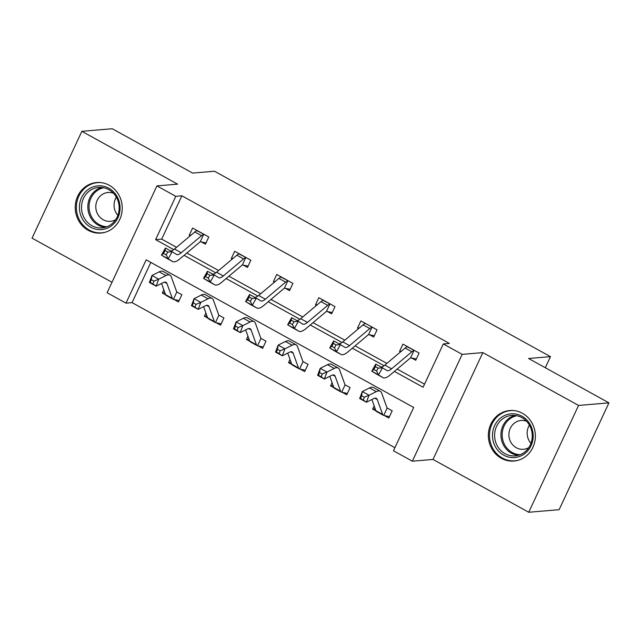 <?xml version="1.0" encoding="UTF-8"?>
<svg xmlns="http://www.w3.org/2000/svg" width="641" height="641" viewBox="0 0 641 641"><rect width="100%" height="100%" fill="white"/><g stroke="black" fill="none" stroke-linecap="round" stroke-linejoin="round"><path stroke-width="0.96" d="M88.25 230.319A25.352 23.493 -94.9 0 0 100.901 233.06A25.352 23.493 -94.9 0 0 121.854 212.796A25.352 23.493 -94.9 0 0 109.258 185.281A25.352 23.493 -94.9 0 0 96.607 182.541A25.352 23.493 -94.9 0 0 75.646 202.796A25.352 23.493 -94.9 0 0 88.25 230.319M501.358 458.307A25.352 23.493 -94.9 0 0 514.002 461.039A25.352 23.493 -94.9 0 0 534.963 440.784A25.352 23.493 -94.9 0 0 522.359 413.261A25.352 23.493 -94.9 0 0 509.707 410.528A25.352 23.493 -94.9 0 0 488.754 430.784A25.352 23.493 -94.9 0 0 501.358 458.307M150.827 262.401L132.062 302.632L125.989 303.153L107.111 292.729L156.925 185.906L175.802 196.322L155.603 239.63L173.743 249.637M545.307 367.734L550.475 356.644L214.495 171.227L192.612 173.086L112.255 128.737L81.864 131.317L32.05 238.148L111.991 282.264M550.475 356.644L528.593 358.503L608.95 402.852L559.136 509.683L528.745 512.263L578.559 405.433L482.833 352.606L462.169 354.361L412.355 461.191L393.478 450.775L413.677 407.468L146.18 259.837L125.989 303.153M482.833 352.606L433.02 459.437L528.745 512.263M433.02 459.437L412.355 461.191M132.062 302.632L394.912 447.698M608.95 402.852L578.559 405.433M384.448 415.6L388.823 418.012L392.188 410.793L387.06 407.964M374.152 405.857L372.645 409.086L376.003 410.937M342.382 392.38L346.757 394.8L350.122 387.581L344.994 384.752M332.086 382.645L330.58 385.874L333.937 387.725M300.317 369.168L304.691 371.588L308.057 364.368L302.929 361.532M290.02 359.433L288.514 362.654L291.871 364.513M258.251 345.956L262.626 348.367L265.991 341.148L260.863 338.32M247.955 336.213L246.448 339.442L249.806 341.292M216.185 322.735L220.56 325.155L223.925 317.936L218.797 315.108M205.889 313L204.383 316.221L207.74 318.08M174.12 299.523L178.494 301.943L181.86 294.724L176.732 291.887M163.824 289.788L162.317 293.009L165.674 294.86M394.399 371.411L423.1 387.252L443.292 343.945L449.373 343.432L181.876 195.801L161.684 239.117L176.555 247.322M186.851 253.003L218.621 270.534M228.917 276.215L260.687 293.746M270.983 299.435L302.752 316.966M313.048 322.647L344.81 340.179M355.114 345.86L386.876 363.391M397.172 369.08L424.534 384.175M411.378 357.854L415.753 360.266L419.118 353.055L402.941 344.121L399.575 351.34L400.561 351.885M369.312 334.642L373.687 337.054L377.052 329.835L360.875 320.909L357.51 328.128L358.495 328.673M327.247 311.422L331.621 313.842L334.987 306.622L318.809 297.696L315.444 304.908L316.43 305.453M285.181 288.21L289.556 290.621L292.921 283.41L276.744 274.476L273.378 281.695L274.364 282.24M243.115 264.997L247.49 267.409L250.855 260.19L234.678 251.264L231.313 258.483L232.298 259.028M201.05 241.777L205.424 244.197L208.79 236.978L192.612 228.044L189.247 235.263L190.233 235.808M156.925 185.906L177.589 184.151L81.864 131.317M181.876 195.801L175.802 196.322M443.292 343.945L462.169 354.361M184.071 255.342L215.809 272.858M226.137 278.555L257.874 296.07M268.202 301.767L299.94 319.282M310.268 324.987L342.006 342.502M352.334 348.199L384.071 365.715M161.684 239.117L155.603 239.63M401.394 351.188L399.575 351.34M375.241 408.862L372.645 409.086M333.176 385.65L330.58 385.874M359.329 327.968L357.51 328.128M291.11 362.437L288.514 362.654M317.263 304.755L315.444 304.908M249.045 339.217L246.448 339.442M275.197 281.543L273.378 281.695M206.979 316.005L204.383 316.221M233.132 258.323L231.313 258.483M164.913 292.793L162.317 293.009M191.066 235.111L189.247 235.263M406.49 347.101L406.867 346.292M376.539 370.971L378.126 368.134L375.426 366.644L373.839 369.48L376.539 370.971L378.527 374.921L371.788 371.203L375.746 364.104L382.485 367.822L378.527 374.921L382.861 377.565A24.374 7.78 118.9 0 0 382.949 377.621A24.374 7.78 118.9 0 0 390.016 375.097L410.288 358.047A3.253 1.034 -61.1 0 1 410.593 357.822L413.998 350.515L414.695 350.627L407.259 346.797A11.378 3.63 118.9 0 0 405.12 348.047L384.848 365.106A16.249 5.184 -61.1 0 1 380.994 367.005M416.378 358.936L410.593 357.822M413.998 350.515A11.378 3.63 118.9 0 0 411.859 351.773L391.587 368.823A16.249 5.184 -61.1 0 1 386.876 370.506A16.249 5.184 -61.1 0 1 386.811 370.466L382.485 367.822L378.126 368.134M373.839 369.48L371.788 371.203L376.115 373.839A24.374 7.78 118.9 0 0 376.211 373.895A24.374 7.78 118.9 0 0 376.307 373.951M375.746 364.104L375.426 366.644M389.448 416.682L383.743 415.408A11.378 3.63 -61.1 0 1 383.294 415.264A11.378 3.63 -61.1 0 1 382.645 414.423L377.261 399.551A16.249 5.184 118.9 0 0 376.323 398.349A16.249 5.184 118.9 0 0 373.687 398.622L366.436 402.244L359.689 398.526L362.293 391.547L369.553 387.917A24.374 7.78 -61.1 0 1 373.511 387.517L380.249 391.242A24.374 7.78 -61.1 0 1 381.651 393.037L387.036 407.916A3.253 1.034 118.9 0 0 387.148 408.101L387.813 408.381M361.604 395.721L360.562 398.518L363.263 400L364.304 397.212L361.604 395.721L362.293 391.547L369.04 395.265L376.291 391.635A24.374 7.78 -61.1 0 1 380.249 391.242M383.743 415.408L387.148 408.101L387.765 408.373L387.068 407.988M383.294 415.264L376.555 411.546A11.378 3.63 -61.1 0 1 375.906 410.705L371.86 399.535M364.304 397.212L369.04 395.265L366.436 402.244L363.263 400M360.562 398.518L359.689 398.526M492.52 436.745A21.938 20.336 85.1 0 1 511.598 413.798A21.938 20.336 85.1 0 1 533.136 434.654A21.938 20.336 85.1 0 1 514.058 457.602A21.938 20.336 85.1 0 1 492.52 436.745M532.238 434.678A20.312 18.829 -94.9 0 0 511.718 415.408A20.312 18.829 -94.9 0 0 494.636 436.617A20.312 18.829 -94.9 0 0 515.156 455.887A20.312 18.829 -94.9 0 0 532.238 434.678M530.972 443.308A14.463 13.405 85.1 0 1 527.174 434.029A14.463 13.405 85.1 0 1 529.426 425.135M526.525 421.233A14.463 13.405 -94.9 0 0 521.085 420.488A14.463 13.405 -94.9 0 0 508.922 435.584A14.463 13.405 -94.9 0 0 523.537 449.301A14.463 13.405 -94.9 0 0 528.769 447.65M513.834 410.569A25.183 23.34 -94.9 0 0 510.701 410.609A25.183 23.34 -94.9 0 0 489.516 436.898A25.183 23.34 -94.9 0 0 514.963 460.799A25.183 23.34 -94.9 0 0 518.056 460.302M108.81 188.23A21.938 20.336 85.1 0 1 117.928 217.764A21.938 20.336 85.1 0 1 90.637 227.202A21.938 20.336 85.1 0 1 81.527 197.668A21.938 20.336 85.1 0 1 108.81 188.23M91.919 225.712A20.312 18.829 -94.9 0 0 102.055 227.9A20.312 18.829 -94.9 0 0 118.849 211.674A20.312 18.829 -94.9 0 0 108.746 189.616A20.312 18.829 -94.9 0 0 98.61 187.428A20.312 18.829 -94.9 0 0 81.824 203.662A20.312 18.829 -94.9 0 0 91.919 225.712M113.425 193.245A14.463 13.405 -94.9 0 0 107.984 192.5A14.463 13.405 -94.9 0 0 96.03 204.054A14.463 13.405 -94.9 0 0 103.217 219.759A14.463 13.405 -94.9 0 0 110.428 221.321A14.463 13.405 -94.9 0 0 115.668 219.663M100.725 182.581A25.183 23.34 -94.9 0 0 97.592 182.621A25.183 23.34 -94.9 0 0 76.768 202.748A25.183 23.34 -94.9 0 0 89.291 230.095A25.183 23.34 -94.9 0 0 101.855 232.811A25.183 23.34 -94.9 0 0 104.956 232.322M117.864 215.328A14.463 13.405 85.1 0 1 116.325 197.156M364.425 323.889L364.801 323.08M365.25 323.32L365.194 323.577A11.378 3.63 118.9 0 0 363.054 324.835L342.783 341.893A16.249 5.184 -61.1 0 1 338.929 343.784M334.474 347.759L336.06 344.922L333.36 343.432L331.774 346.268L334.474 347.759L336.461 351.709L329.722 347.983L333.681 340.892L340.419 344.61L336.461 351.709L340.796 354.345A24.374 7.78 118.9 0 0 340.884 354.401A24.374 7.78 118.9 0 0 347.951 351.885L368.222 334.826A3.253 1.034 -61.1 0 1 368.527 334.61L371.932 327.303L372.677 327.423M374.312 335.716L368.527 334.61M371.932 327.303A11.378 3.63 118.9 0 0 369.793 328.553L349.521 345.611A16.249 5.184 -61.1 0 1 344.81 347.286A16.249 5.184 -61.1 0 1 344.746 347.254L340.419 344.61L336.06 344.922M331.774 346.268L329.722 347.983L334.049 350.627A24.374 7.78 118.9 0 0 334.145 350.683A24.374 7.78 118.9 0 0 334.241 350.731M333.681 340.892L333.36 343.432M322.359 300.677L322.735 299.86M292.408 324.538L293.995 321.702L291.294 320.22L289.716 323.056L292.408 324.538L294.395 328.488L287.657 324.771L291.615 317.672L298.353 321.397L294.395 328.488L298.73 331.133A24.374 7.78 118.9 0 0 298.818 331.189A24.374 7.78 118.9 0 0 305.885 328.673L326.157 311.614A3.253 1.034 -61.1 0 1 326.461 311.398L329.867 304.082L330.564 304.195L323.128 300.365A11.378 3.63 118.9 0 0 320.989 301.623L300.717 318.673A16.249 5.184 -61.1 0 1 296.863 320.572M332.246 312.504L326.461 311.398M329.867 304.082A11.378 3.63 118.9 0 0 327.727 305.34L307.456 322.399A16.249 5.184 -61.1 0 1 302.744 324.074A16.249 5.184 -61.1 0 1 302.68 324.042L298.353 321.397L293.995 321.702M289.716 323.056L287.657 324.771L291.984 327.415A24.374 7.78 118.9 0 0 292.08 327.471A24.374 7.78 118.9 0 0 292.176 327.519M291.615 317.672L291.294 320.22M347.382 393.462L341.677 392.196A11.378 3.63 -61.1 0 1 341.228 392.052A11.378 3.63 -61.1 0 1 340.579 391.21L335.195 376.339A16.249 5.184 118.9 0 0 334.257 375.137A16.249 5.184 118.9 0 0 331.621 375.402L324.37 379.031L317.624 375.314L320.236 368.335L327.487 364.705A24.374 7.78 -61.1 0 1 331.445 364.304L338.184 368.022A24.374 7.78 -61.1 0 1 339.586 369.825L344.97 384.696A3.253 1.034 118.9 0 0 345.082 384.88L345.747 385.169M319.547 372.509L318.497 375.297L321.197 376.788L322.239 373.991L319.547 372.509L320.236 368.335L326.974 372.052L334.225 368.423A24.374 7.78 -61.1 0 1 338.184 368.022M341.677 392.196L345.082 384.88L345.699 385.153L345.002 384.768M341.228 392.052L334.49 388.334A11.378 3.63 -61.1 0 1 333.841 387.493L329.795 376.315M322.239 373.991L326.974 372.052L324.37 379.031L321.197 376.788M318.497 375.297L317.624 375.314M305.316 370.25L299.611 368.976A11.378 3.63 -61.1 0 1 299.171 368.839A11.378 3.63 -61.1 0 1 298.514 367.998L293.129 353.119A16.249 5.184 118.9 0 0 292.192 351.925A16.249 5.184 118.9 0 0 289.556 352.189L282.304 355.819L275.558 352.093L278.17 345.114L285.421 341.485A24.374 7.78 -61.1 0 1 289.379 341.092L296.118 344.81A24.374 7.78 -61.1 0 1 297.52 346.605L302.905 361.484A3.253 1.034 118.9 0 0 303.017 361.668L303.682 361.949M277.481 349.289L276.431 352.085L279.131 353.576L280.173 350.779L277.481 349.289L278.17 345.114L284.908 348.84L292.16 345.211A24.374 7.78 -61.1 0 1 296.118 344.81M299.611 368.976L303.017 361.668L303.634 361.941L302.937 361.556M299.171 368.839L292.424 365.114A11.378 3.63 -61.1 0 1 291.775 364.272L287.729 353.103M280.173 350.779L284.908 348.84L282.304 355.819L279.131 353.576M276.431 352.085L275.558 352.093M280.293 277.457L280.67 276.648M250.343 301.326L251.929 298.49L249.229 296.999L247.65 299.836L250.343 301.326L252.33 305.276L245.591 301.55L249.549 294.459L256.288 298.177L252.33 305.276L256.664 307.92A24.374 7.78 118.9 0 0 256.753 307.976A24.374 7.78 118.9 0 0 263.82 305.453L284.091 288.402A3.253 1.034 -61.1 0 1 284.396 288.178L287.801 280.87L288.498 280.982L281.062 277.152A11.378 3.63 118.9 0 0 278.923 278.402L258.652 295.461A16.249 5.184 -61.1 0 1 254.798 297.36M290.181 289.291L284.396 288.178M287.801 280.87A11.378 3.63 118.9 0 0 285.67 282.128L265.39 299.179A16.249 5.184 -61.1 0 1 260.679 300.861A16.249 5.184 -61.1 0 1 260.615 300.821L256.288 298.177L251.929 298.49M247.65 299.836L245.591 301.55L249.918 304.195A24.374 7.78 118.9 0 0 250.014 304.251A24.374 7.78 118.9 0 0 250.11 304.299M249.549 294.459L249.229 296.999M238.228 254.245L238.604 253.427M208.277 278.114L209.863 275.277L207.163 273.787L205.585 276.624L208.277 278.114L210.264 282.056L203.526 278.338L207.484 271.247L214.222 274.965L210.264 282.056L214.599 284.7A24.374 7.78 118.9 0 0 214.687 284.756A24.374 7.78 118.9 0 0 221.754 282.24L242.026 265.182A3.253 1.034 -61.1 0 1 242.33 264.965L245.735 257.658L246.432 257.762L238.997 253.932A11.378 3.63 118.9 0 0 236.858 255.19L216.586 272.249A16.249 5.184 -61.1 0 1 212.732 274.14M248.115 266.071L242.33 264.965M245.735 257.658A11.378 3.63 118.9 0 0 243.604 258.908L223.324 275.967A16.249 5.184 -61.1 0 1 218.613 277.641A16.249 5.184 -61.1 0 1 218.557 277.609L214.222 274.965L209.863 275.277M205.585 276.624L203.526 278.338L207.852 280.982A24.374 7.78 118.9 0 0 207.948 281.038A24.374 7.78 118.9 0 0 208.045 281.087M207.484 271.247L207.163 273.787M196.162 231.024L196.539 230.215M166.211 254.894L167.798 252.057L165.098 250.567L163.519 253.411L166.211 254.894L168.198 258.844L161.46 255.126L165.418 248.027L172.157 251.753L168.198 258.844L172.533 261.488A24.374 7.78 118.9 0 0 172.621 261.544A24.374 7.78 118.9 0 0 179.688 259.028L199.96 241.969A3.253 1.034 -61.1 0 1 200.264 241.753L203.67 234.438L204.367 234.55L196.931 230.72A11.378 3.63 118.9 0 0 194.792 231.978L174.52 249.029A16.249 5.184 -61.1 0 1 170.666 250.927M206.049 242.859L200.264 241.753M203.67 234.438A11.378 3.63 118.9 0 0 201.538 235.696L181.259 252.754A16.249 5.184 -61.1 0 1 176.547 254.429A16.249 5.184 -61.1 0 1 176.491 254.389L172.157 251.753L167.798 252.057M163.519 253.411L161.46 255.126L165.787 257.77A24.374 7.78 118.9 0 0 165.883 257.818A24.374 7.78 118.9 0 0 165.979 257.874M165.418 248.027L165.098 250.567M263.251 347.037L257.546 345.763A11.378 3.63 -61.1 0 1 257.105 345.619A11.378 3.63 -61.1 0 1 256.448 344.778L251.064 329.907A16.249 5.184 118.9 0 0 250.126 328.705A16.249 5.184 118.9 0 0 247.49 328.977L240.239 332.599L233.492 328.881L236.104 321.902L243.356 318.273A24.374 7.78 -61.1 0 1 247.314 317.872L254.052 321.598A24.374 7.78 -61.1 0 1 255.455 323.393L260.839 338.264A3.253 1.034 118.9 0 0 260.951 338.448L261.616 338.736M235.415 326.077L234.366 328.865L237.066 330.355L238.107 327.567L235.415 326.077L236.104 321.902L242.843 325.62L250.094 321.99A24.374 7.78 -61.1 0 1 254.052 321.598M257.546 345.763L260.951 338.448L261.568 338.728L260.871 338.344M257.105 345.619L250.359 341.901A11.378 3.63 -61.1 0 1 249.71 341.06L245.663 329.891M238.107 327.567L242.843 325.62L240.239 332.599L237.066 330.355M234.366 328.865L233.492 328.881M221.185 323.817L215.48 322.543A11.378 3.63 -61.1 0 1 215.039 322.407A11.378 3.63 -61.1 0 1 214.382 321.566L208.998 306.694A16.249 5.184 118.9 0 0 208.061 305.493A16.249 5.184 118.9 0 0 205.424 305.757L198.173 309.387L191.427 305.669L194.039 298.69L201.29 295.06A24.374 7.78 -61.1 0 1 205.248 294.66L211.987 298.377A24.374 7.78 -61.1 0 1 213.389 300.18L218.773 315.051A3.253 1.034 118.9 0 0 218.885 315.236L219.551 315.524M193.35 302.864L192.3 305.653L195 307.143L196.042 304.347L193.35 302.864L194.039 298.69L200.777 302.408L208.037 298.778A24.374 7.78 -61.1 0 1 211.987 298.377M215.48 322.543L218.885 315.236L219.502 315.508L218.805 315.124M215.039 322.407L208.293 318.681A11.378 3.63 -61.1 0 1 207.644 317.848L203.598 306.67M196.042 304.347L200.777 302.408L198.173 309.387L195 307.143M192.3 305.653L191.427 305.669M179.119 300.605L173.415 299.331A11.378 3.63 -61.1 0 1 172.974 299.187A11.378 3.63 -61.1 0 1 172.317 298.353L166.932 283.474A16.249 5.184 118.9 0 0 166.003 282.28A16.249 5.184 118.9 0 0 163.359 282.545L156.108 286.174L149.361 282.449L151.973 275.47L159.224 271.84A24.374 7.78 -61.1 0 1 163.183 271.447L169.921 275.165A24.374 7.78 -61.1 0 1 171.323 276.96L176.708 291.839A3.253 1.034 118.9 0 0 176.82 292.024L177.485 292.304M151.284 279.644L150.234 282.441L152.935 283.923L153.976 281.135L151.284 279.644L151.973 275.47L158.712 279.188L165.971 275.566A24.374 7.78 -61.1 0 1 169.921 275.165M173.415 299.331L176.82 292.024L177.437 292.296L176.74 291.911M172.974 299.187L166.227 295.469A11.378 3.63 -61.1 0 1 165.578 294.628L161.532 283.458M153.976 281.135L158.712 279.188L156.108 286.174L152.935 283.923M150.234 282.441L149.361 282.449M391.587 368.823L384.848 365.106M382.861 377.565L376.115 373.839M411.859 351.773L405.12 348.047M374.817 398.205L377.261 399.551M369.553 387.917L376.291 391.635M375.906 410.705L382.645 414.423M518.297 455.326A20.312 18.829 85.1 0 1 500.966 436.08A20.312 18.829 85.1 0 1 514.907 415.432M516.886 415.745A19.647 18.212 -94.9 0 0 502.183 435.992A19.647 18.212 -94.9 0 0 520.196 454.693M105.196 227.347A20.312 18.829 85.1 0 1 98.249 225.175A20.312 18.829 85.1 0 1 87.929 204.824A20.312 18.829 85.1 0 1 101.807 187.444M103.786 187.757A19.647 18.212 -94.9 0 0 89.219 204.175A19.647 18.212 -94.9 0 0 99.131 224.526A19.647 18.212 -94.9 0 0 107.095 226.706M372.629 327.415L365.25 323.336M349.521 345.611L342.783 341.893M340.796 354.345L334.049 350.627M369.793 328.553L363.054 324.835M307.456 322.399L300.717 318.673M298.73 331.133L291.984 327.415M327.727 305.34L320.989 301.623M332.751 374.985L335.195 376.339M327.487 364.705L334.225 368.423M333.841 387.493L340.579 391.21M290.685 351.773L293.129 353.119M285.421 341.485L292.16 345.211M291.775 364.272L298.514 367.998M265.39 299.179L258.652 295.461M256.664 307.92L249.918 304.195M285.67 282.128L278.923 278.402M223.324 275.967L216.586 272.249M214.599 284.7L207.852 280.982M243.604 258.908L236.858 255.19M181.259 252.754L174.52 249.029M172.533 261.488L165.787 257.77M201.538 235.696L194.792 231.978M248.62 328.561L251.064 329.907M243.356 318.273L250.094 321.99M249.71 341.06L256.448 344.778M206.554 305.34L208.998 306.694M201.29 295.06L208.037 298.778M207.644 317.848L214.382 321.566M164.489 282.128L166.932 283.474M159.224 271.84L165.971 275.566M165.578 294.628L172.317 298.353M382.949 377.621L376.211 373.895M514.963 460.799L516.638 460.655M510.701 410.609L512.367 410.464M97.592 182.621L99.267 182.477M101.855 232.811L103.53 232.667M340.884 354.401L334.145 350.683M298.818 331.189L292.08 327.471M256.753 307.976L250.014 304.251M214.687 284.756L207.948 281.038M172.621 261.544L165.883 257.818"/></g></svg>
